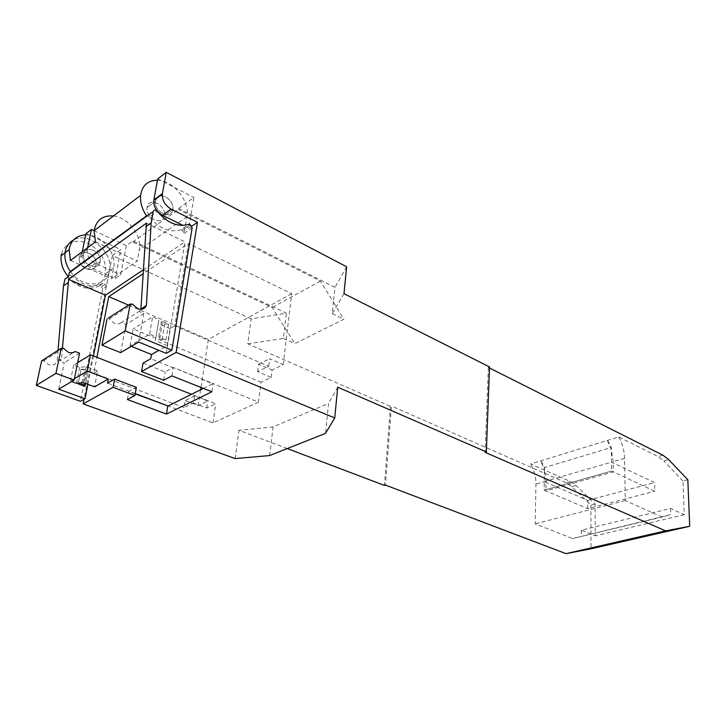 <?xml version="1.0" encoding="UTF-8"?>
<svg xmlns="http://www.w3.org/2000/svg" width="726" height="726" viewBox="0 0 726 726"><rect width="100%" height="100%" fill="white"/><g stroke="black" fill="none" stroke-linecap="round" stroke-linejoin="round"><path stroke-width="0.54" stroke-dasharray="3.63 2.72" d="M132.749 241.994L178.396 209.505L178.578 208.435L334.967 287.378L333.443 302.234L343.888 319.24L294.81 343.661L272.105 307.497L132.749 241.994L132.949 240.968L286.416 313.205L251.169 318.868L247.775 343.852L390.443 406.406L391.441 406.006L385.452 485.086M343.988 293.667L332.272 313.596L333.443 302.234L320.465 281.116L178.396 209.505M320.465 281.116L272.105 307.497M247.775 343.852L283.349 338.47L286.416 313.205M77.655 362.664L73.662 365.105L79.688 367.401L86.267 366.612L97.638 370.959L94.552 386.831M97.638 370.959L93.781 373.209L96.894 357.31M211.892 391.786L213.108 383.528L258.483 402.14L261.042 382.194L271.161 377.384L257.621 371.658L268.684 366.258L174.739 325.901L188.442 243.546L142.986 273.829M174.739 325.901L170.12 328.597L167.27 345.603L158.903 350.34M178.578 208.435L193.878 197.526L188.733 228.273L191.8 226.185M94.126 230.714L126.297 245.706L132.949 240.968M126.297 245.706L120.716 274.737L115.198 278.503L89.951 267.322C84.216 264.219 81.493 259.736 81.802 253.864L82.238 251.722M251.169 318.868L112.421 255.597L120.815 249.617L115.198 278.503M112.421 255.597L84.053 399.282M86.058 233.563L120.815 249.617M283.349 338.47L294.81 343.661M332.272 313.596L343.888 319.24M489.487 368L488.353 367.429L489.533 366.957M687.831 479.786L682.994 481.057L684.282 514.707L670.534 508.418L581.335 530.207L595.266 535.842L595.12 504.044L576.09 485.522L570.373 481.529L530.652 463.987L618.733 436.925L658.128 456.59L663.836 460.974L668.673 459.612M595.12 504.044L590.9 505.151L571.879 486.701L566.162 482.726L391.441 406.006M346.638 266.778L334.967 287.378M157.733 178.85L193.878 197.526M390.443 406.406L384.435 485.422M287.251 448.568L238.963 430.264L273.076 426.961L328.551 403.411L325.538 433.368M235.16 458.578L238.963 430.264M100.124 261.705L100.143 261.614C102.466 251.795 85.296 244.054 83.535 254.263L83.472 254.645C81.521 264.636 98.609 271.742 100.124 261.705C98.609 271.742 81.521 264.636 83.472 254.645L83.535 254.263C85.296 244.054 102.466 251.795 100.143 261.614L100.124 261.705M81.802 253.864L87.193 249.862C86.893 255.77 89.625 260.289 95.387 263.429L120.716 274.737M87.193 249.862L87.628 247.711M188.733 228.273L183.016 225.441M172.833 209.642C171.49 220.35 153.685 212.028 155.482 201.374L156.598 198.361L155.482 201.374C153.685 212.028 171.49 220.35 172.833 209.642L172.833 209.642M159.493 196.211C165.483 193.896 174.294 202.754 172.852 209.542C174.294 202.754 165.483 193.896 159.493 196.211M143.031 363.118L165.092 371.903L172.942 367.683L150.79 358.753M203.353 388.392L212.745 383.709L173.305 367.483L213.108 383.528M167.27 345.603L155.319 340.639L155.972 336.873L149.592 334.205L130.008 345.803L131.333 346.338M130.008 345.803L133.103 328.878L261.042 382.194M170.12 328.597L158.277 323.542L158.949 319.685L152.623 316.972L133.103 328.878M155.319 340.639L158.277 323.542M271.161 377.384L272.087 369.997L283.176 364.652L269.627 358.753L268.684 366.258M283.176 364.652L291.707 293.694L188.442 243.546M291.707 293.694L208.289 339.45L128.538 305.147M194.577 395.897L193.497 402.939L184.05 407.549L185.148 400.57L194.577 395.897L207.736 401.033L198.243 405.616L185.148 400.57M208.289 339.45L201.002 387.457M200.657 389.735L198.243 405.616M184.05 407.549L93.781 373.209M193.497 402.939L206.701 408.03L215.722 403.738L191.528 394.282M83.091 382.566L86.267 366.612M74.406 378.7L70.395 381.068L71.674 381.549M135.263 393.583L107.512 383.101M258.483 402.14L212.945 422.913L168.078 405.97M212.945 422.913L215.722 403.738M135.218 393.855L128.82 391.441L136.361 387.385M488.353 367.429L485.122 452.343M682.994 481.057L663.836 460.974M670.534 508.418L670.742 514.625L572.478 538.547L535.216 523.845L535.933 484.079C535.96 477.018 534.2 470.321 530.652 463.987M618.733 436.925C622.427 443.74 624.378 450.891 624.596 458.369L625.267 500.577L662.194 517.057L670.742 514.625M607.381 440.41L611.319 449.839L613.171 461.682L613.288 471.891L545.925 490.903L544.182 490.168L544.491 469.831L546.061 481.138L545.925 490.903M607.744 440.582L611.301 447.479L611.555 471.083L613.288 471.891M541.079 461.055L544.518 467.58L611.301 447.479M544.518 467.58L544.491 469.831L540.716 460.892M581.335 530.207L581.335 536.069M590.9 505.151L591.028 548.802M269.609 455.574L273.076 426.961M337.735 387.185L328.551 403.411M95.932 264.709C94.407 274.7 77.364 267.667 79.325 257.712L79.388 257.331C81.158 247.167 98.282 254.835 95.95 264.609L95.932 264.709C94.407 274.7 77.364 267.667 79.325 257.712L79.388 257.331C81.158 247.167 98.282 254.835 95.95 264.609L95.932 264.709M164.357 215.713C162.987 226.34 145.264 218.163 147.079 207.591L147.151 207.173C148.776 196.365 166.581 205.24 164.375 215.613L164.357 215.713C162.987 226.34 145.264 218.163 147.079 207.591L147.151 207.173C148.776 196.365 166.581 205.24 164.375 215.613L164.357 215.713M149.592 334.205L152.623 316.972M206.701 408.03L207.736 401.033M155.972 336.873L158.949 319.685M257.621 371.658L258.592 364.216L272.087 369.997M258.592 364.216L269.627 358.753M70.395 381.068L73.662 365.105M76.475 383.319L79.688 367.401M684.282 514.707L595.266 535.842M662.194 517.057L572.478 538.547M625.267 500.577L535.216 523.845M587.706 508.663L587.688 500.377L544.309 481.628L544.182 490.168L611.555 471.083L654.779 491.248L654.543 482.599L611.455 462.163L611.555 471.083L544.182 490.168L587.706 508.663L654.779 491.248M70.613 271.787C82.147 288.521 106.713 287.578 109.39 271.125L109.472 270.744C114.036 252.766 88.89 230.85 73.489 240.016C88.89 230.85 114.036 252.766 109.472 270.744L106.341 286.625L102.738 289.075L80.441 401.306M61.438 254.055C65.703 242.13 74.56 238.555 88.028 243.328C100.778 250.543 106.577 260.625 105.442 273.557L105.361 273.938C102.747 289.411 80.386 291.516 68.244 276.66M171.917 375.896L173.305 367.483M127.368 399.509L128.82 391.441M163.695 380.252L165.092 371.903M587.688 500.377L654.543 482.599M544.309 481.628L611.455 462.163M138.639 342.028L143.775 313.441L139.102 311.436L140.717 309.312M146.434 223.136L184.967 241.858L166.236 353.353M159.675 338.752L162.07 339.759L165.936 339.904L168.614 324.095L161.471 321.028L162.388 322.925L159.675 338.752L158.74 336.891L161.471 321.028M165.936 339.904L158.74 336.891M62.5 347.518L61.583 358.571L59.777 361.049L75.068 351.484M58.724 389.19L64.233 362.746L59.777 361.049M87.864 384.344L93.454 355.967M85.178 385.597L87.919 371.739L81.094 369.153L78.29 383.119L81.094 369.153L84.588 369.289L86.866 370.16L84.307 383.019M143.775 313.441L125.897 324.522L121.269 322.589L139.102 311.436M79.57 353.235L64.233 362.746M41.645 360.822L43.832 360.758L48.542 364.679C52.581 365.868 55.43 364.77 57.109 361.385L61.583 358.571M104.934 284.211L101.35 286.67L99.38 285.817L102.965 283.349L104.934 284.211L106.341 286.625M99.38 285.817C89.343 290.699 79.116 288.295 68.671 278.602C66.946 277.268 65.703 277.423 64.95 279.047M102.965 283.349C92.919 288.231 82.664 285.799 72.201 276.052L68.671 278.602M68.462 276.497C69.215 274.864 70.458 274.718 72.201 276.052M121.269 322.589C119.309 324.077 116.977 324.304 114.272 323.27L108.265 318.133M120.661 352.636L125.897 324.522M58.035 350.313L57.109 361.385M101.35 286.67L102.738 289.075M70.422 260.516L111.559 278.693L113.692 267.803C117.14 253.283 101.177 234.217 85.786 234.879M95.469 241.867L137.25 261.07L111.559 278.693M113.528 215.958C128.448 217.473 142.414 236.05 139.328 249.925L137.25 261.07M143.222 269.854L184.967 241.858M157.469 180.239C173.351 180.211 190.185 201.302 186.954 216.729L184.141 233.391L182.353 230.206L181.21 229.634L189.196 224.153M181.21 229.634C170.22 233.064 159.62 228.881 149.402 217.083L157.27 211.366M149.402 217.083L147.287 215.813M162.07 339.759L164.766 323.95L162.388 322.925M164.766 323.95L168.614 324.095M85.595 383.491L87.919 371.739L86.866 370.16M662.965 455.22L658.128 456.59M570.373 481.529L566.162 482.726M95.387 263.429L89.951 267.322M87.283 249.372L81.893 253.374M624.596 458.369L613.171 461.682M546.061 481.138L535.933 484.079M571.879 486.701L576.09 485.522M43.832 360.758L63.443 348.226M109.317 318.914L132.495 304.103M182.353 230.206L190.348 224.724M184.141 233.391L192.145 227.937M186.954 216.729L139.328 249.925M113.692 267.803L109.472 270.744M81.911 382.702L84.588 369.289M83.472 254.645L79.325 257.712L83.472 254.645M100.143 261.614L95.95 264.609L100.143 261.614M155.482 201.374L147.079 207.591L155.482 201.374M172.852 209.542L164.375 215.613L172.852 209.542M109.39 271.125L105.361 273.938"/><path stroke-width="1.09" d="M191.8 226.185L197.472 222.31L176.137 352.4L141.543 371.558L163.695 380.252L171.917 375.896L211.892 391.786L166.454 414.056L127.368 399.509L134.918 395.507L113.111 387.303L114.644 379.09L107.512 383.101L108.283 379.045L94.552 386.831L83.091 382.566L76.475 383.319L71.674 381.549M142.986 273.829L108.764 296.635L96.894 357.31M158.903 350.34L151.525 354.524L150.79 358.753L143.031 363.118L141.543 371.558M84.053 399.282L83.145 403.892L235.16 458.578L269.609 455.574L325.538 433.368L334.731 417.94L176.137 352.4M113.111 387.303L83.145 403.892M87.628 247.711L91.431 229.461L86.058 233.563L82.238 251.722M91.431 229.461L94.126 230.714M183.016 225.441L162.47 215.259C156.471 211.702 153.567 206.765 153.758 200.467L157.733 178.85L166.245 172.343L346.638 266.778L343.988 293.667L489.533 366.957L486.338 451.944L337.735 387.185L334.731 417.94M489.487 368L662.965 455.22L668.673 459.612L687.831 479.786L689.7 526.277L591.028 548.802L566.026 553.657L385.452 485.086L384.435 485.422L287.251 448.568M156.598 198.361L159.493 196.211L156.598 198.361M166.245 172.343L162.315 194.114C162.143 200.458 165.074 205.449 171.091 209.07L197.472 222.31M131.333 346.338L151.525 354.524M128.538 305.147L108.764 296.635M201.002 387.457L200.657 389.735M191.528 394.282L90.523 354.823L77.655 362.664M108.283 379.045L87.302 371.068L74.406 378.7M203.353 388.392L168.078 405.97L135.263 393.583M87.302 371.068L90.523 354.823M134.918 395.507L136.361 387.385L114.644 379.09M689.7 526.277L665.615 530.86L485.122 452.343L486.338 451.944M665.615 530.86L566.026 553.657M85.786 234.879C77.128 235.297 71.692 239.653 69.46 247.938L69.17 249.644L65.068 252.766C65.921 246.904 68.734 242.656 73.489 240.016C69.242 242.348 66.529 246.032 65.358 251.069L65.068 252.766C64.378 259.255 66.229 265.598 70.613 271.787M68.244 276.66C62.781 270.054 60.412 263.084 61.147 255.743L61.438 254.055M168.078 405.97L135.218 393.855M166.454 414.056L167.751 406.133M140.717 309.312L146.416 305.356C144.755 309.013 141.788 310.093 137.532 308.614L132.495 304.103L130.19 304.085L125.199 330.911L101.939 345.168L120.661 352.636L138.639 342.028L166.236 353.353L171.862 350.204L192.145 227.937L190.348 224.724L189.196 224.153C178.188 227.556 167.543 223.299 157.27 211.366C155.409 209.632 154.066 209.66 153.24 211.466L151.144 222.882L146.416 305.356M93.454 355.967L105.424 295.21L68.598 279.365L146.434 223.136L140.926 308.804M68.598 279.365L62.5 347.518M55.947 373.345L36.3 385.379L41.645 360.822L61.229 348.271L55.947 373.345L74.116 380.106L58.724 389.19L85.024 398.746L87.864 384.344M85.015 386.386L78.145 383.836L78.29 383.119L78.145 383.836L83.953 384.834L85.024 386.377M61.229 348.271L63.443 348.226L68.235 352.273C70.858 353.208 73.135 352.945 75.068 351.484L79.57 353.235L74.116 380.106M108.265 318.133L130.19 304.085M101.939 345.168L107.04 318.923M151.144 222.882L145.763 226.748M67.881 282.732L63.471 285.89L58.035 350.313M61.147 255.743L65.068 252.766C64.387 259.137 66.166 265.38 70.404 271.506L69.26 272.776L68.462 276.497L64.95 279.047L63.471 285.89M36.3 385.379L80.441 401.306L85.024 398.746M69.17 249.644L70.422 260.516L95.469 241.867L94.126 230.696C96.168 220.096 102.629 215.186 113.528 215.958M125.199 330.911L171.862 350.204M105.424 295.21L143.222 269.854M147.287 215.813L146.552 215.867C142.015 209.07 140.027 202.245 140.59 195.394C142.178 185.466 147.805 180.411 157.469 180.239M70.404 271.506L146.552 215.867M171.091 209.07L162.47 215.259M162.397 193.579L153.839 199.94M153.24 211.466L69.26 272.776M84.307 383.019L83.953 384.834M81.657 383.981L81.911 382.702M153.758 200.467L162.315 194.114M140.59 195.394L94.126 230.696M85.595 383.491L85.178 385.597"/></g></svg>
